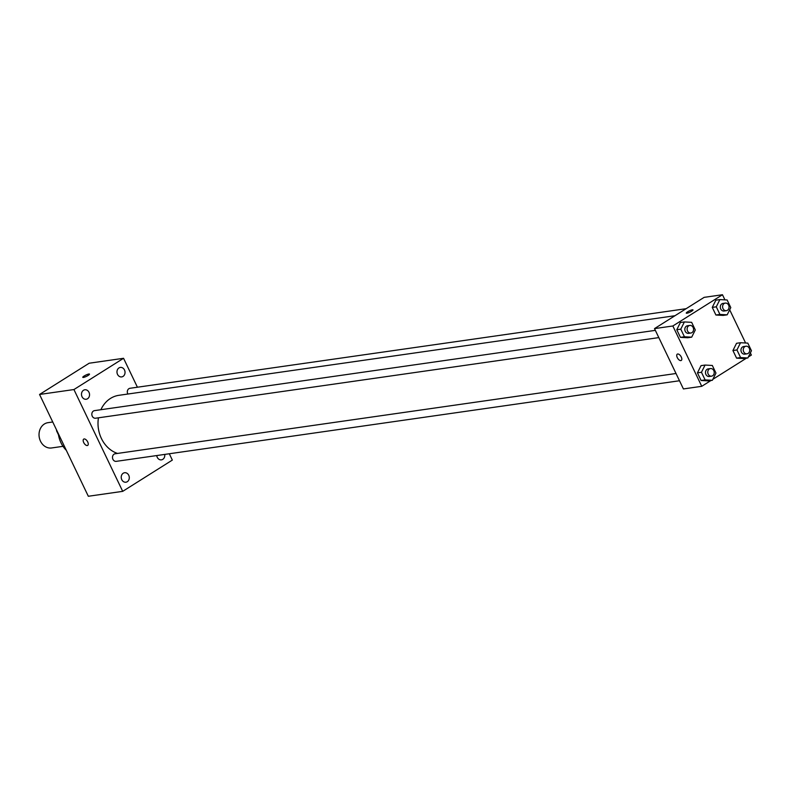 <?xml version="1.0" encoding="UTF-8"?>
<svg xmlns="http://www.w3.org/2000/svg" width="791" height="791" viewBox="0 0 791 791"><rect width="100%" height="100%" fill="white"/><g stroke="black" fill="none" stroke-linecap="round" stroke-linejoin="round"><path stroke-width="1.19" d="M52.74 421.989L47.984 422.671A12.775 10.728 81.9 0 0 44.375 424.006A12.775 10.728 81.9 0 0 39.669 439.064A12.775 10.728 81.9 0 0 51.603 447.963L63.013 446.332M58.465 434.803L56.537 430.779A16.492 13.843 81.9 0 1 56.586 430.017M58.287 433.567A25.549 21.446 81.9 0 0 66.306 450.306M169.304 453.757L172.329 460.095L122.704 491.349L88.325 496.264L39.55 394.462L89.185 363.217L123.564 358.293L137.416 387.224M156.747 455.557A4.786 4.014 81.9 0 0 161.423 459.858A4.786 4.014 81.9 0 0 164.706 454.42M124.494 369.98A4.786 4.014 81.9 0 0 120.321 367.429A4.786 4.014 81.9 0 0 117.028 372.739A4.786 4.014 81.9 0 0 121.685 376.911A4.786 4.014 81.9 0 0 124.494 369.98M88.997 392.326A4.786 4.014 81.9 0 0 84.835 389.775A4.786 4.014 81.9 0 0 81.542 395.085A4.786 4.014 81.9 0 0 86.189 399.257A4.786 4.014 81.9 0 0 88.997 392.326M128.745 475.272A4.786 4.014 81.9 0 0 124.582 472.731A4.786 4.014 81.9 0 0 121.28 478.031A4.786 4.014 81.9 0 0 125.937 482.203A4.786 4.014 81.9 0 0 128.745 475.272M122.704 491.349L73.929 389.548L39.55 394.462M83.727 439.094A3.728 1.898 -122.2 0 0 83.895 442.901A3.728 1.898 -122.2 0 0 87.287 445.551A3.728 1.898 -122.2 0 0 87.692 445.402A3.728 1.898 -122.2 0 0 87.317 441.24A3.728 1.898 -122.2 0 0 83.727 439.094A3.728 1.898 -122.2 0 0 83.895 442.901A3.728 1.898 -122.2 0 0 87.287 445.551A3.728 1.898 -122.2 0 0 87.692 445.402M73.929 389.548L123.564 358.293M88.147 375.438A3.728 0.712 154.4 0 1 84.756 377.07A3.728 0.712 154.4 0 1 82.778 377.337A3.728 0.712 154.4 0 1 85.833 375.082A3.728 0.712 154.4 0 1 89.502 374.113A3.728 0.712 154.4 0 1 88.147 375.438M82.778 377.337A3.728 0.712 154.4 0 1 85.833 375.082A3.728 0.712 154.4 0 1 89.502 374.113M655.343 330.361L94.515 410.628A3.836 3.213 81.9 0 0 93.427 411.033A3.836 3.213 81.9 0 0 92.013 415.552A3.836 3.213 81.9 0 0 95.592 418.221L658.814 337.609M676.008 373.5L115.179 453.767A3.836 3.213 81.9 0 0 114.092 454.163A3.836 3.213 81.9 0 0 112.678 458.681A3.836 3.213 81.9 0 0 116.257 461.351L679.489 380.748M686.143 308.688L130.001 388.282A3.836 3.213 81.9 0 0 127.845 394.027M674.98 315.718L118.907 395.312A29.811 25.025 81.9 0 0 110.483 398.427A29.811 25.025 81.9 0 0 100.882 409.718M98.45 417.816A29.811 25.025 81.9 0 0 117.513 453.431M710.961 380.511L701.746 386.315L683.414 388.935L654.503 328.611L704.138 297.357L722.47 294.736L724.932 299.868M701.746 386.315L672.844 325.991L654.503 328.611M677.689 354.002A3.728 1.898 57.8 0 1 681.091 356.642A3.728 1.898 57.8 0 1 681.259 360.449A3.728 1.898 57.8 0 1 677.669 358.313A3.728 1.898 57.8 0 1 677.284 354.141A3.728 1.898 57.8 0 1 677.689 354.002M743.837 358.541L736.579 358.145L732.931 350.522L736.54 343.294L732.931 350.522L736.579 358.145L743.837 358.541L747.851 357.967L740.594 357.572L736.945 349.948L740.544 342.721L747.802 343.116L751.45 350.739L747.851 357.967M687.686 337.747L680.428 337.361L676.78 329.738L680.379 322.51L676.78 329.738L680.428 337.361L687.686 337.747L691.69 337.174L684.442 336.788L680.784 329.165L684.393 321.937L691.65 322.332L695.299 329.946L691.69 337.174M750.352 352.924L751.381 355.06L748.335 356.968M746.447 358.165L712.849 379.314M729.688 309.795L745.597 342.997M672.844 325.991L722.47 294.736M708.35 380.886L701.093 380.491L697.444 372.868L701.044 365.64L697.444 372.868L701.093 380.491L708.35 380.886L712.355 380.303L705.107 379.917L701.459 372.294L705.058 365.066L712.315 365.462L715.964 373.075L712.355 380.303M723.172 315.401L715.914 315.016L712.266 307.392L715.865 300.165L712.266 307.392L715.914 315.016L723.172 315.401L727.176 314.828L719.929 314.442L716.28 306.819L719.879 299.591L727.137 299.987L730.785 307.6L727.176 314.828M691.641 311.219A3.728 0.712 154.4 0 1 688.259 312.86A3.728 0.712 154.4 0 1 686.272 313.117A3.728 0.712 154.4 0 1 689.327 310.873A3.728 0.712 154.4 0 1 692.995 309.894A3.728 0.712 154.4 0 1 691.641 311.219M686.272 313.117A3.728 0.712 154.4 0 1 689.327 310.873A3.728 0.712 154.4 0 1 692.995 309.904M681.259 360.449A3.728 1.898 57.8 0 1 677.669 358.303A3.728 1.898 57.8 0 1 677.284 354.141M725.278 303.091L722.984 303.418A3.836 3.213 81.9 0 0 721.906 303.813A3.836 3.213 81.9 0 0 720.492 308.332A3.836 3.213 81.9 0 0 724.072 311.001L726.365 310.675A3.836 3.213 81.9 0 0 729.005 306.424A3.836 3.213 81.9 0 0 725.278 303.091A3.836 3.213 81.9 0 0 724.2 303.487A3.836 3.213 81.9 0 0 722.786 308.006A3.836 3.213 81.9 0 0 726.365 310.675M719.929 314.442L715.914 315.016M716.28 306.819L712.266 307.392M719.879 299.591L715.865 300.165M745.943 346.221L743.649 346.547A3.836 3.213 81.9 0 0 742.571 346.952A3.836 3.213 81.9 0 0 741.157 351.471A3.836 3.213 81.9 0 0 744.736 354.141L747.03 353.814A3.836 3.213 81.9 0 0 749.67 349.563A3.836 3.213 81.9 0 0 745.943 346.221A3.836 3.213 81.9 0 0 744.865 346.626A3.836 3.213 81.9 0 0 743.451 351.145A3.836 3.213 81.9 0 0 747.03 353.814M740.594 357.572L736.579 358.145M736.945 349.948L732.931 350.522M740.544 342.721L736.54 343.294M689.792 325.437L687.498 325.763A3.836 3.213 81.9 0 0 686.42 326.159A3.836 3.213 81.9 0 0 685.006 330.678A3.836 3.213 81.9 0 0 688.585 333.347L690.879 333.021A3.836 3.213 81.9 0 0 693.519 328.769A3.836 3.213 81.9 0 0 689.792 325.437A3.836 3.213 81.9 0 0 688.704 325.833A3.836 3.213 81.9 0 0 687.3 330.351A3.836 3.213 81.9 0 0 690.879 333.021M684.442 336.788L680.428 337.361M680.784 329.165L676.78 329.738M684.393 321.937L680.379 322.51M710.456 368.566L708.163 368.893A3.836 3.213 81.9 0 0 707.085 369.298A3.836 3.213 81.9 0 0 705.671 373.817A3.836 3.213 81.9 0 0 709.25 376.486L711.544 376.16A3.836 3.213 81.9 0 0 714.184 371.908A3.836 3.213 81.9 0 0 710.456 368.566A3.836 3.213 81.9 0 0 709.379 368.972A3.836 3.213 81.9 0 0 707.965 373.49A3.836 3.213 81.9 0 0 711.544 376.16M705.107 379.917L701.093 380.491M701.459 372.294L697.444 372.868M705.058 365.066L701.044 365.64"/></g></svg>
